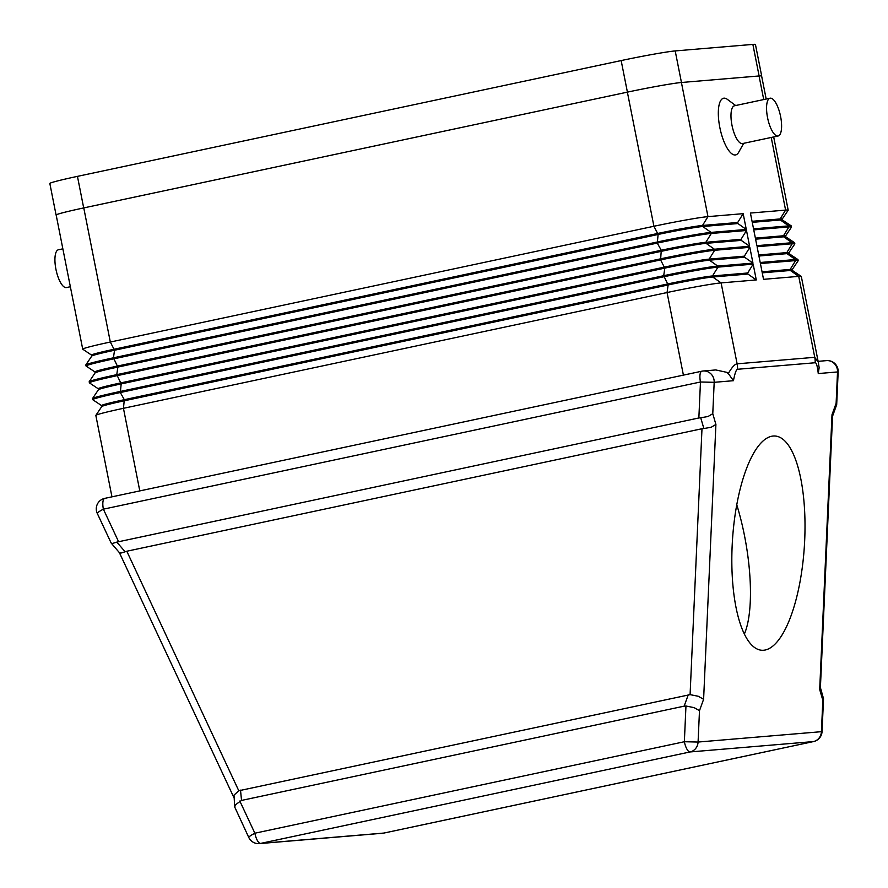 <?xml version="1.0" encoding="UTF-8"?>
<svg xmlns="http://www.w3.org/2000/svg" width="888" height="888" viewBox="0 0 888 888"><rect width="100%" height="100%" fill="white"/><g stroke="black" fill="none" stroke-linecap="round" stroke-linejoin="round"><path stroke-width="1.33" d="M742.79 143.501A19.314 6.505 -102 0 1 742.523 143.567A19.314 6.505 -102 0 1 742.246 143.612A19.314 6.505 -102 0 1 732.056 125.63A19.314 6.505 -102 0 1 734.476 105.783L770.063 98.202A19.314 6.505 -102 0 1 770.329 98.168A19.314 6.505 -102 0 1 780.53 116.15A19.314 6.505 -102 0 1 778.11 135.997A19.314 6.505 -102 0 1 777.833 136.031A19.314 6.505 -102 0 1 767.632 118.049A19.314 6.505 -102 0 1 770.063 98.202M743.7 143.323L738.661 152.314A28.982 9.757 -102 0 1 735.231 154.978A28.982 9.757 -102 0 1 719.813 127.395A28.982 9.757 -102 0 1 723.986 98.168A28.982 9.757 -102 0 1 727.383 99.378L735.653 105.528M66.744 287.479A19.314 6.505 -102 0 1 66.478 287.557A19.314 6.505 -102 0 1 66.2 287.601A19.314 6.505 -102 0 1 56 269.619A19.314 6.505 -102 0 1 58.43 249.772L62.848 248.829M815.162 362.748C816.438 362.726 817.471 366.333 818.259 373.559L819.147 367.665L818.27 362.104L814.751 357.309L737.118 363.825C734.853 364.069 731.912 367.299 728.293 373.515L733.444 380.697C734.887 373.271 736.252 369.464 737.528 369.275L815.162 362.748A21.467 20.191 -94.8 0 0 815.129 360.017A21.467 20.191 -94.8 0 0 814.751 357.309L798.734 276.368A42.935 1.721 -11.2 0 1 801.265 276.39A42.935 1.721 -11.2 0 1 801.309 276.457L818.27 362.104M728.293 373.515L726.451 372.272L715.772 369.941L703.196 370.995A10.734 10.101 -94.8 0 0 702.008 371.173A10.734 3.619 78 0 0 701.853 371.195A10.734 3.619 78 0 0 700.055 374.47A10.734 3.619 78 0 0 700.466 381.995L698.856 417.971L700.721 417.76L703.862 428.516L711.11 427.295L715.906 424.464L712.775 413.697L707.98 416.528L700.721 417.76M703.862 428.516L701.986 428.738L690.087 694.638L698.223 696.259L703.607 699.289L715.906 424.464M690.087 694.638L238.783 790.753L126.806 551.237L125.119 551.781L116.828 542.113L698.856 417.971M688.267 694.771L684.149 706.149L685.958 706.015L684.359 741.735L254.867 833.21A10.734 1.332 154.9 0 0 249.539 836.441A10.734 1.332 154.9 0 0 248.773 837.451A10.734 10.734 0 0 0 259.396 843.6A10.734 10.101 -94.8 0 0 260.573 843.422L690.076 751.947A10.734 10.101 -94.8 0 0 695.681 748.473A10.734 10.101 -94.8 0 0 698.079 742.046L684.359 741.735A10.734 3.619 -102 0 0 686.901 749.084A10.734 3.619 -102 0 0 690.076 751.947L813.419 741.58A10.734 10.101 -94.8 0 0 819.025 738.106A10.734 10.101 -94.8 0 0 821.422 731.679L698.079 742.046L699.489 710.655L694.105 707.636L685.958 706.015M248.773 837.451L234.732 807.07L235.298 804.872L241.536 800.421L240.504 790.142M234.732 807.07L233.999 795.126L238.783 790.753M119.369 552.591L120.846 553.091L125.119 551.781M118.526 541.569L103.374 509.168A10.734 1.332 154.9 0 0 98.046 512.398A10.734 1.332 154.9 0 0 97.28 513.408L111.178 543.079L112.554 543.434L116.828 542.113M773.215 436.03A107.326 36.064 -86.5 0 1 774.991 436.008A107.326 36.064 -86.5 0 1 804.572 542.712A107.326 36.064 -86.5 0 1 763.625 650.238A107.326 36.064 -86.5 0 1 761.86 650.26A107.326 36.064 -86.5 0 1 732.267 543.556A107.326 36.064 -86.5 0 1 773.215 436.03M744.366 634.065C754.844 609.734 751.481 552.58 736.774 504.806M111.955 496.836L95.837 415.429A42.935 1.721 -11.2 0 1 95.86 415.362A42.935 1.721 -11.2 0 1 123.443 408.314L667.055 292.541A42.935 1.721 -11.2 0 1 721.1 282.895L756.287 279.942L753.157 264.158L717.97 267.122A42.935 1.721 168.8 0 0 663.924 276.756L120.313 392.529A42.935 1.721 168.8 0 0 92.718 399.656A42.935 1.721 168.8 0 0 92.763 399.711L101.554 405.583M762.048 271.795L790.142 269.43A35.42 1.421 -11.2 0 1 792.274 269.497L798.157 260.75A42.935 1.721 168.8 0 0 798.179 260.672A42.935 1.721 168.8 0 0 795.604 260.595L760.417 263.547L763.536 279.332L798.734 276.368L790.353 270.485L762.259 272.838M758.718 254.956L786.812 252.603A35.42 1.421 -11.2 0 1 788.944 252.669L794.827 243.911A42.935 1.721 168.8 0 0 794.849 243.845A42.935 1.721 168.8 0 0 792.274 243.756L757.087 246.72L760.206 262.493L795.393 259.54A42.935 1.721 -11.2 0 1 797.924 259.562A42.935 1.721 -11.2 0 1 797.979 259.618L798.179 260.672M785.614 235.864L791.497 227.084A42.935 1.721 168.8 0 0 791.519 227.006A42.935 1.721 168.8 0 0 788.944 226.928L753.745 229.881L756.876 245.665L792.063 242.713A42.935 1.721 -11.2 0 1 794.594 242.724A42.935 1.721 -11.2 0 1 794.638 242.79L794.849 243.845M752.047 221.301L780.141 218.936A35.42 1.421 -11.2 0 1 782.273 219.003L788.167 210.256A42.935 1.721 168.8 0 0 788.189 210.179A42.935 1.721 168.8 0 0 785.603 210.101L750.416 213.053L753.546 228.838L788.733 225.874A42.935 1.721 -11.2 0 1 791.264 225.896A42.935 1.721 -11.2 0 1 791.308 225.963L791.519 227.006M766.178 99.034L761.627 76.057A42.935 1.721 168.8 0 0 759.051 75.968L681.418 82.495A42.935 1.721 168.8 0 0 627.372 92.141L83.761 207.914A42.935 1.721 168.8 0 0 56.166 215.029L82.717 349.162A42.935 1.721 168.8 0 0 82.762 349.217L91.553 355.089M92.718 399.656L92.507 398.601A42.935 1.721 -11.2 0 1 92.53 398.523A42.935 1.721 -11.2 0 1 120.113 391.486L663.713 275.702A42.935 1.721 -11.2 0 1 717.759 266.067L752.957 263.103L749.827 247.33L714.64 250.283A42.935 1.721 168.8 0 0 660.594 259.929L116.983 375.702A42.935 1.721 168.8 0 0 89.388 382.817L89.177 381.773A42.935 1.721 -11.2 0 1 89.2 381.696A42.935 1.721 -11.2 0 1 116.772 374.647L660.383 258.874A42.935 1.721 -11.2 0 1 714.429 249.228L749.616 246.276L746.497 230.492L711.31 233.455A42.935 1.721 168.8 0 0 657.264 243.09L113.653 358.874A42.935 1.721 168.8 0 0 86.047 365.989L85.847 364.935A42.935 1.721 -11.2 0 1 85.859 364.868A42.935 1.721 -11.2 0 1 113.442 357.82L657.053 242.047A42.935 1.721 -11.2 0 1 711.099 232.401L746.286 229.448L743.167 213.664L707.969 216.628A42.935 1.721 168.8 0 0 653.923 226.262L110.323 342.035A42.935 1.721 168.8 0 0 82.717 349.162M818.259 373.559L837.528 371.95L836.119 403.33L836.685 404.651L832.556 416.206M836.119 403.33L832 414.707L832.567 416.028L820.39 687.934L819.691 689.532L822.832 700.288L823.52 698.701L820.412 687.612M701.986 428.738L126.806 551.237M684.149 706.149L241.536 800.421M756.287 279.942L747.907 274.048L712.72 277.012L721.1 282.895L737.118 363.825A21.467 20.191 85.2 0 1 737.495 366.544A21.467 20.191 85.2 0 1 737.528 369.275M95.86 415.362L101.765 406.549A35.42 1.421 -11.2 0 1 124.52 400.732L668.131 284.959A35.42 1.421 -11.2 0 1 712.72 277.012L712.509 275.957A35.42 1.421 168.8 0 0 667.92 283.905L124.32 399.689A35.42 1.421 168.8 0 0 101.543 405.561L101.754 406.615M753.157 264.158L747.696 272.993L712.509 275.957L717.97 267.122L717.759 266.067L709.39 260.173L744.577 257.22L752.957 263.103M92.53 398.523L98.435 389.721A35.42 1.421 -11.2 0 1 121.19 383.905L664.801 268.132A35.42 1.421 -11.2 0 1 709.39 260.173L709.179 259.118A35.42 1.421 168.8 0 0 664.59 267.077L120.979 382.85A35.42 1.421 168.8 0 0 98.213 388.722L98.424 389.776M89.388 382.817A42.935 1.721 168.8 0 0 89.433 382.883L98.213 388.755M749.827 247.33L744.366 256.166L709.179 259.118L714.64 250.283L714.429 249.228L706.049 243.345L741.247 240.382L749.616 246.276M89.2 381.696L95.105 372.882A35.42 1.421 -11.2 0 1 117.86 367.077L661.46 251.293A35.42 1.421 -11.2 0 1 706.049 243.345L705.849 242.291A35.42 1.421 168.8 0 0 661.26 250.25L117.649 366.023A35.42 1.421 168.8 0 0 94.883 371.894L86.103 366.056A42.935 1.721 168.8 0 1 86.047 365.989M746.497 230.492L741.036 239.338L705.849 242.291L711.31 233.455L711.099 232.401L702.719 226.507L737.906 223.554L746.286 229.448M747.696 272.993L747.907 274.048M744.366 256.166L744.577 257.22M741.036 239.338L741.247 240.382M85.859 364.868L91.775 356.055A35.42 1.421 -11.2 0 1 114.53 350.238L658.13 234.465A35.42 1.421 -11.2 0 1 702.719 226.507L702.508 225.463A35.42 1.421 168.8 0 0 657.919 233.411L114.319 349.195A35.42 1.421 168.8 0 0 91.542 355.067L91.753 356.11M743.167 213.664L737.706 222.5L702.508 225.463L707.969 216.628L681.418 82.495L759.118 75.957A42.935 1.721 -11.2 0 1 761.693 76.046A42.935 1.721 -11.2 0 1 761.649 76.146M737.706 222.5L737.906 223.554M801.265 276.39L792.44 270.496A35.42 1.421 168.8 0 0 790.353 270.485L790.142 269.43L795.604 260.595L795.393 259.54L787.023 253.646L758.918 256.01M797.924 259.562L789.11 253.668A35.42 1.421 168.8 0 0 787.023 253.646L786.812 252.603L792.274 243.756L792.063 242.713L783.682 236.819L755.588 239.183M794.594 242.724L785.78 236.83A35.42 1.421 168.8 0 0 783.682 236.819L783.482 235.764A35.42 1.421 -11.2 0 1 785.603 235.831L785.813 236.852M755.377 238.128L783.482 235.764L788.944 226.928L788.733 225.874L780.352 219.991L752.258 222.344M791.264 225.896L782.439 220.002A35.42 1.421 168.8 0 0 780.352 219.991L780.141 218.936L785.603 210.101L771.228 137.462M56.177 215.129A42.935 1.721 -11.2 0 1 56.088 215.04A42.935 1.721 -11.2 0 1 83.694 207.925L627.405 92.13A42.935 1.721 -11.2 0 1 681.451 82.484L675.202 50.927L752.869 44.4A42.935 1.721 -11.2 0 1 755.444 44.478L761.693 76.046M56.088 215.04L49.839 183.483A42.935 1.721 -11.2 0 1 77.445 176.368L621.156 60.573A42.935 1.721 -11.2 0 1 675.202 50.927M833.976 363.225A10.734 10.101 85.2 0 1 837.528 371.95L838.161 371.806A10.734 10.734 0 0 0 826.539 360.628A10.734 10.101 85.2 0 1 833.976 363.225M712.775 413.697L714.185 382.317L700.466 381.995L103.374 509.168A10.734 3.619 -102 0 1 102.964 501.642A10.734 3.619 -102 0 1 104.762 498.368A10.734 3.619 -102 0 1 104.917 498.346M733.444 380.697L714.185 382.317A10.734 10.101 -94.8 0 0 710.633 373.593A10.734 10.101 -94.8 0 0 703.196 370.995A10.734 10.734 0 0 0 701.853 371.195L104.762 498.368A10.734 10.734 0 0 0 97.28 513.408M384.215 832.988A10.734 3.619 -102 0 1 384.071 833.033A10.734 3.619 -102 0 1 383.916 833.055L260.573 843.422A10.734 3.619 78 0 1 257.398 840.559A10.734 3.619 78 0 1 254.867 833.21L239.816 801.032M627.372 92.141L653.923 226.262L658.13 234.465L657.264 243.09L661.26 250.25L660.594 259.929L664.801 268.132L663.713 275.702L668.131 284.959L667.055 292.541L683.405 375.125M759.051 75.968L763.724 99.556M832 414.707L819.691 689.532M259.396 843.6L382.739 833.233A10.734 10.101 -94.8 0 0 383.916 833.055L813.419 741.58A10.734 3.619 78 0 0 813.563 741.558A10.734 3.619 78 0 0 813.763 741.502M382.739 833.233A10.734 10.734 0 0 0 384.071 833.033L813.563 741.558A10.734 10.734 0 0 0 822.055 731.546L821.422 731.679L822.832 700.288M699.489 710.655L703.607 699.289M83.761 207.914L110.323 342.035L114.53 350.238L113.442 357.82L117.86 367.077L116.772 374.647L121.19 383.905L120.313 392.529L124.32 399.689L123.443 408.314L139.793 490.909M77.445 176.368L83.694 207.925M621.156 60.573L627.405 92.13M752.869 44.4L759.118 75.957M66.478 287.557L70.352 286.735M836.685 404.651L838.161 371.806M119.469 552.747L111.178 543.079M233.744 797.246L119.403 552.68M822.055 731.546L823.52 698.701M818.114 361.338L826.539 360.628M778.11 135.997L742.523 143.567M94.883 371.894L95.083 372.949M792.473 270.518L792.274 269.497M789.143 253.691L788.944 252.669M773.681 136.941L788.189 210.179M782.472 220.024L782.273 219.003"/></g></svg>

